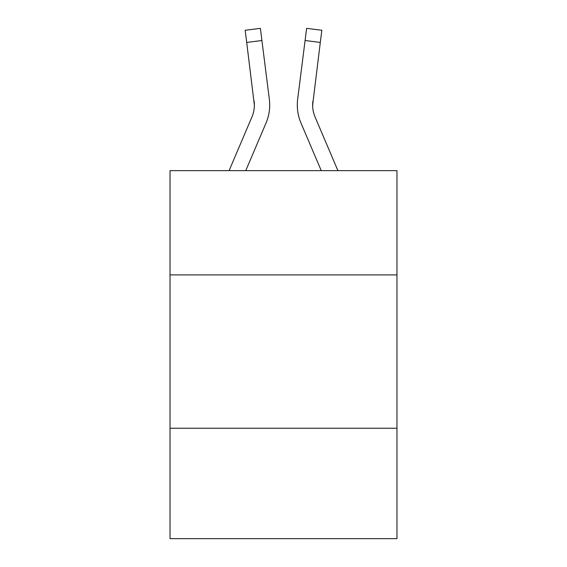 <?xml version="1.0" encoding="UTF-8"?>
<svg xmlns="http://www.w3.org/2000/svg" width="567" height="567" viewBox="0 0 567 567"><rect width="100%" height="100%" fill="white"/><g stroke="black" fill="none" stroke-linecap="round" stroke-linejoin="round"><path stroke-width="0.85" d="M396.971 274.91L396.971 170.646L170.029 170.646L170.029 274.91L396.971 274.91L396.971 538.65L170.029 538.65L170.029 274.91M396.971 428.248L170.029 428.248M245.752 170.646L266.022 123.039A45.998 45.998 -36.2 0 0 269.339 99.253L261.919 40.519L246.702 42.44L245.164 30.271L260.381 28.35L261.919 40.519M229.089 170.646L251.918 117.029A30.668 30.668 -34.5 0 0 254.363 105.079L246.702 42.44M269.644 107.248L269.701 105.377L269.644 107.248M269.105 97.411L269.339 99.253M337.911 170.646L315.082 117.029A30.668 30.668 34.5 0 1 312.637 105.072L320.298 42.44L305.081 40.519L306.619 28.35L321.836 30.271L306.619 28.35L321.836 30.271L306.619 28.35L321.836 30.271L306.619 28.35L321.836 30.271L306.619 28.35L321.836 30.271L306.619 28.35L321.836 30.271L306.619 28.35L321.836 30.271L306.619 28.35L321.836 30.271L306.619 28.35L321.836 30.271L306.619 28.35L321.836 30.271L306.619 28.35L321.836 30.271L306.619 28.35L321.836 30.271L306.619 28.35L321.836 30.271L306.619 28.35L321.836 30.271L306.619 28.35L321.836 30.271L306.619 28.35L321.836 30.271L306.619 28.35L321.836 30.271L306.619 28.35L321.836 30.271L306.619 28.35L321.836 30.271L306.619 28.35L321.836 30.271L306.619 28.35L321.836 30.271L306.619 28.35L321.836 30.271L306.619 28.35L321.836 30.271L306.619 28.35L321.836 30.271L306.619 28.35L321.836 30.271L306.619 28.35L321.836 30.271L306.619 28.35L321.836 30.271L306.619 28.35L321.836 30.271L320.298 42.44M321.248 170.646L300.978 123.039A45.998 45.998 36.2 0 1 297.661 99.253L305.081 40.519M312.672 106.518L312.878 101.174A30.668 30.668 36.2 0 0 315.082 117.029A30.668 30.668 36.2 0 1 312.637 105.072A30.668 30.668 36.2 0 0 315.082 117.029A30.668 30.668 36.2 0 1 312.637 105.072A30.668 30.668 36.2 0 0 315.082 117.029A30.668 30.668 36.2 0 1 312.637 105.072A30.668 30.668 36.2 0 0 315.082 117.029A30.668 30.668 36.2 0 1 312.637 105.072A30.668 30.668 36.2 0 0 315.082 117.029A30.668 30.668 36.2 0 1 312.637 105.072A30.668 30.668 36.2 0 0 315.082 117.029A30.668 30.668 36.2 0 1 312.637 105.072A30.668 30.668 36.2 0 0 315.082 117.029A30.668 30.668 36.2 0 1 312.637 105.072A30.668 30.668 36.2 0 0 315.082 117.029A30.668 30.668 36.2 0 1 312.637 105.072A30.668 30.668 36.2 0 0 315.082 117.029A30.668 30.668 36.2 0 1 312.637 105.072A30.668 30.668 36.2 0 0 315.082 117.029A30.668 30.668 36.2 0 1 312.637 105.072A30.668 30.668 36.2 0 0 315.082 117.029A30.668 30.668 36.2 0 1 312.637 105.072A30.668 30.668 36.2 0 0 315.082 117.029A30.668 30.668 36.2 0 1 312.637 105.072A30.668 30.668 36.2 0 0 315.082 117.029A30.668 30.668 36.2 0 1 312.637 105.072A30.668 30.668 36.2 0 0 315.082 117.029A30.668 30.668 36.2 0 1 312.637 105.072A30.668 30.668 36.2 0 0 315.082 117.029A30.668 30.668 36.2 0 1 312.637 105.072A30.668 30.668 36.2 0 0 315.082 117.029A30.668 30.668 36.2 0 1 312.637 105.072A30.668 30.668 36.2 0 0 315.082 117.029A30.668 30.668 36.2 0 1 312.637 105.072A30.668 30.668 36.2 0 0 315.082 117.029A30.668 30.668 36.2 0 1 312.637 105.072A30.668 30.668 36.2 0 0 315.082 117.029A30.668 30.668 36.2 0 1 312.637 105.072A30.668 30.668 36.2 0 0 315.082 117.029A30.668 30.668 36.2 0 1 312.637 105.072A30.668 30.668 36.2 0 0 315.082 117.029A30.668 30.668 36.2 0 1 312.637 105.072A30.668 30.668 36.2 0 0 315.082 117.029A30.668 30.668 36.2 0 1 312.637 105.072A30.668 30.668 36.2 0 0 315.082 117.029A30.668 30.668 36.2 0 1 312.637 105.072A30.668 30.668 36.2 0 0 315.082 117.029A30.668 30.668 36.2 0 1 312.637 105.072A30.668 30.668 36.2 0 0 315.082 117.029A30.668 30.668 36.2 0 1 312.637 105.072A30.668 30.668 36.2 0 0 315.082 117.029A30.668 30.668 36.2 0 1 312.637 105.072A30.668 30.668 36.2 0 0 315.082 117.029A30.668 30.668 36.2 0 1 312.637 105.072M251.918 117.029A30.668 30.668 -36.2 0 0 254.363 105.072A30.668 30.668 -36.2 0 1 251.918 117.029A30.668 30.668 -36.2 0 0 254.363 105.072A30.668 30.668 -36.2 0 1 251.918 117.029A30.668 30.668 -36.2 0 0 254.363 105.072A30.668 30.668 -36.2 0 1 251.918 117.029A30.668 30.668 -36.2 0 0 254.363 105.072A30.668 30.668 -36.2 0 1 251.918 117.029A30.668 30.668 -36.2 0 0 254.363 105.072A30.668 30.668 -36.2 0 1 251.918 117.029A30.668 30.668 -36.2 0 0 254.363 105.072A30.668 30.668 -36.2 0 1 251.918 117.029A30.668 30.668 -36.2 0 0 254.363 105.072A30.668 30.668 -36.2 0 1 251.918 117.029A30.668 30.668 -36.2 0 0 254.363 105.072A30.668 30.668 -36.2 0 1 251.918 117.029A30.668 30.668 -36.2 0 0 254.363 105.072A30.668 30.668 -36.2 0 1 251.918 117.029A30.668 30.668 -36.2 0 0 254.363 105.072A30.668 30.668 -36.2 0 1 251.918 117.029A30.668 30.668 -36.2 0 0 254.363 105.072A30.668 30.668 -36.2 0 1 251.918 117.029A30.668 30.668 -36.2 0 0 254.363 105.072A30.668 30.668 -36.2 0 1 251.918 117.029A30.668 30.668 -36.2 0 0 254.363 105.072A30.668 30.668 -36.2 0 1 251.918 117.029A30.668 30.668 -36.2 0 0 254.363 105.072A30.668 30.668 -36.2 0 1 251.918 117.029A30.668 30.668 -36.2 0 0 254.363 105.072A30.668 30.668 -36.2 0 1 251.918 117.029A30.668 30.668 -36.2 0 0 254.363 105.072A30.668 30.668 -36.2 0 1 251.918 117.029A30.668 30.668 -36.2 0 0 254.363 105.072A30.668 30.668 -36.2 0 1 251.918 117.029A30.668 30.668 -36.2 0 0 254.363 105.072A30.668 30.668 -36.2 0 1 251.918 117.029A30.668 30.668 -36.2 0 0 254.363 105.072A30.668 30.668 -36.2 0 1 251.918 117.029A30.668 30.668 -36.2 0 0 254.363 105.072A30.668 30.668 -36.2 0 1 251.918 117.029A30.668 30.668 -36.2 0 0 254.363 105.072A30.668 30.668 -36.2 0 1 251.918 117.029A30.668 30.668 -36.2 0 0 254.363 105.072A30.668 30.668 -36.2 0 1 251.918 117.029A30.668 30.668 -36.2 0 0 254.363 105.072A30.668 30.668 -36.2 0 1 251.918 117.029A30.668 30.668 -36.2 0 0 254.363 105.072A30.668 30.668 -36.2 0 1 251.918 117.029A30.668 30.668 -36.2 0 0 254.363 105.072A30.668 30.668 -36.2 0 1 251.918 117.029A30.668 30.668 -36.2 0 0 254.363 105.072A30.668 30.668 -36.2 0 1 251.918 117.029A30.668 30.668 -36.2 0 0 254.363 105.072L254.122 101.174A30.668 30.668 -36.2 0 1 251.918 117.029M269.701 104.994L269.644 107.262L269.701 104.994M297.356 107.262L297.299 104.994M297.661 99.253L297.895 97.411M321.836 30.271L306.619 28.35M245.164 30.271L260.381 28.35"/></g></svg>
